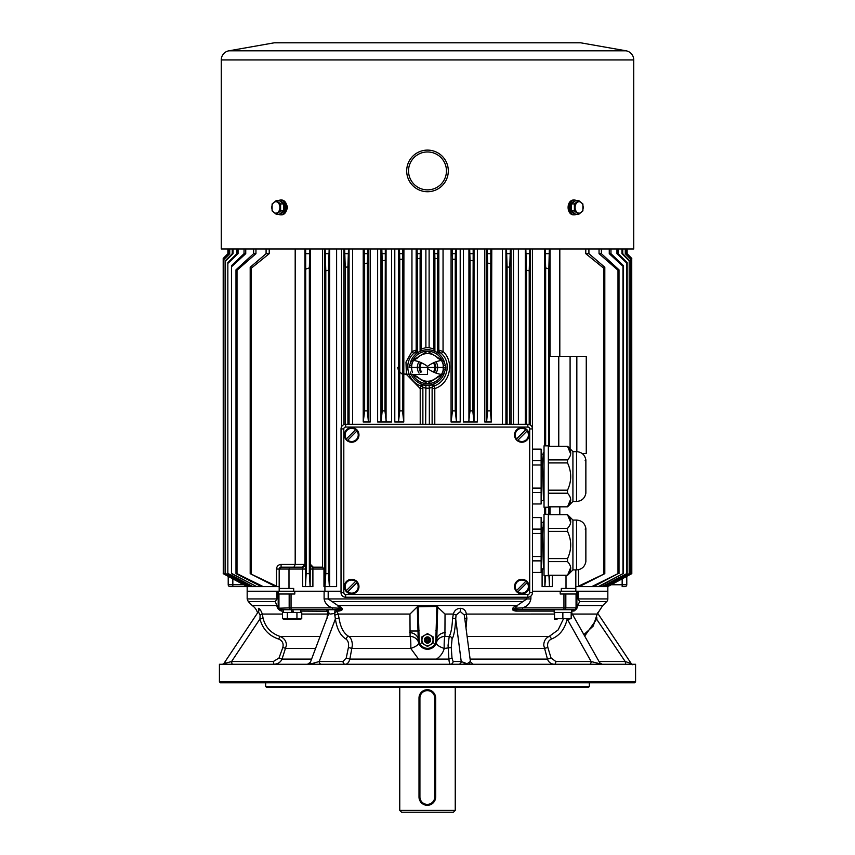 <?xml version="1.0" encoding="UTF-8"?>
<svg xmlns="http://www.w3.org/2000/svg" width="855" height="855" viewBox="0 0 855 855"><rect width="100%" height="100%" fill="white"/><g stroke="black" fill="none" stroke-linecap="round" stroke-linejoin="round"><path stroke-width="1.28" d="M527.834 427.073L527.834 424.304A4.628 4.628 0 0 1 532.462 428.921L532.462 592.611A4.628 4.628 0 0 1 527.834 597.239L345.655 597.239A4.628 4.628 0 0 1 341.027 592.611L341.027 428.921A4.628 4.628 0 0 1 345.655 424.304L527.834 424.304A4.628 4.628 0 0 1 532.462 428.921L529.694 428.921A1.849 1.849 0 0 0 527.834 427.073L345.655 427.073A1.849 1.849 0 0 0 343.806 428.921L343.806 592.611A1.849 1.849 0 0 0 345.655 594.46L527.834 594.46A1.849 1.849 0 0 0 529.694 592.611L529.694 428.921M543.524 568.832L541.13 568.832M543.524 568.81L541.717 521.155M543.438 521.155L544.026 532.612M532.462 529.106L541.13 529.106L541.13 517.564L532.462 517.564L532.473 503.969L541.13 503.969L541.13 492.427L532.462 492.427M541.13 529.106L541.13 533.445L532.462 533.445M532.462 556.53L541.13 556.53L541.13 533.445M541.13 556.53L541.13 560.869L532.462 560.869M532.462 572.412L541.13 572.412L541.13 560.869M543.395 522.597L544.026 534.642M543.566 567.367L542.209 529.01M548.354 514.283L548.354 575.693L544.026 575.693L544.026 514.283L548.354 514.283M576.537 569.911L576.537 520.064C581.71 520.471 584.809 523.207 585.857 528.283L585.857 561.692C584.809 566.769 581.71 569.505 576.537 569.911L572.925 569.911L572.925 520.064L567.57 514.71M548.354 528.337L567.528 528.337C571.749 523.794 571.749 519.252 567.528 514.71L570.691 522.416M548.354 575.265L567.528 575.265C571.749 570.723 571.749 566.181 567.528 561.639L548.354 561.639M548.354 558.604L567.528 558.604C571.749 549.53 571.749 540.456 567.528 531.372L548.354 531.372M570.691 567.56L567.528 575.265M567.528 514.71L548.354 514.71M567.528 558.604L567.528 561.639M572.925 569.911L567.57 575.265M567.528 528.337L567.528 531.372M548.354 445.85L548.354 507.261L544.026 507.261L544.026 445.85L548.354 445.85M576.537 501.479L576.537 451.632C581.71 452.038 584.809 454.775 585.857 459.84L585.857 493.26C584.809 498.337 581.71 501.073 576.537 501.479L572.925 501.479L572.925 451.632L567.57 446.278M548.354 459.905L567.528 459.905C571.749 455.362 571.749 450.82 567.528 446.278L570.691 453.984M548.354 506.823L567.528 506.823C571.749 502.291 571.749 497.749 567.528 493.207L548.354 493.207M548.354 490.172L567.528 490.172C571.749 481.098 571.749 472.024 567.528 462.929L548.354 462.929M570.691 499.117L567.528 506.823M567.528 446.278L548.354 446.278M567.528 490.172L567.528 493.207M572.925 501.479L567.57 506.823M567.528 459.905L567.528 462.929M541.13 452.712L541.717 452.712L542.155 459.028L543.524 500.378L541.13 500.399M544.026 452.712L543.438 452.712L544.026 464.18M532.462 460.674L541.13 460.674L541.13 449.132L532.462 449.132L532.473 248.976M541.13 460.674L541.13 465.013L532.462 465.013M532.462 488.098L541.13 488.098L541.13 465.013M541.13 488.098L541.13 492.427M541.92 454.155L543.395 454.155L544.026 466.21M544.026 498.946L542.155 459.017M420.104 367.426A7.396 7.396 0 0 1 421.622 362.937A7.396 7.396 0 0 0 421.622 371.925M297.69 567.186L286.585 567.186L297.69 567.186M419.068 361.74A10.175 10.175 0 0 0 419.068 373.122M630.872 573.652L606.612 586.605L630.872 573.652L630.872 259.3L625.272 253.679L625.272 248.976M578.514 569.697L578.514 586.156L604.806 573.652L579.391 586.605L591.778 586.605L617.994 573.652L593.573 586.605L598.318 586.605L622.985 573.652L599.227 586.605L602.091 586.605L626.683 573.652L602.989 586.605L604.848 586.605L629.195 573.652L629.195 260.807L621.959 253.679L621.959 248.976M629.195 573.652L604.848 586.605M631.738 573.652L607.595 586.605L631.738 573.652L631.738 258.52L626.982 253.679L626.982 248.976M432.128 424.304L432.128 387.347L429.349 388.117L429.103 385.359L433.934 384.761L433.987 385.958C447.037 382.014 452.156 362.851 441.34 353.446L439.855 352.313L438.69 353.66A17.741 17.741 0 0 0 434.896 351.298L433.763 349.011L429.114 347.654L425.886 347.654L425.886 248.976M406.403 374.255L405.986 362.082L411.95 351.48L416.171 350.165L417.326 351.512L416.31 353.66A17.741 17.741 0 0 1 420.104 351.298L421.237 349.011L425.886 347.654M416.171 248.976L416.171 350.165A2.779 2.768 -40.8 0 1 415.145 352.313L413.66 353.446C402.855 362.851 407.953 382.014 421.013 385.958L421.066 384.761L425.897 385.359A17.998 17.998 0 0 0 429.103 385.359M283.465 611.101L281.744 611.101C278.687 610.117 277.073 608.279 276.913 605.596L275.246 601.557L276.977 598.938L276.977 591.222L278.196 591.222L247.17 591.222L247.17 586.605L223.198 573.652L236.589 580.876M575.821 569.911L575.821 588.454L561.308 588.454L561.308 591.222L575.821 591.222L575.821 588.454L575.821 591.222M566.01 575.265L566.01 588.454M289.76 567.186L288.99 569.035L288.99 588.454L279.179 588.454L279.179 569.035L281.028 567.186L302.563 567.186A2.779 2.768 90 0 0 305.342 564.407L305.459 586.605L306.154 573.652L305.652 248.976M279.179 588.454L279.179 591.222L293.693 591.222L293.693 588.454L288.99 588.454M324.921 586.605L324.921 591.222L341.027 591.222L328.192 591.222L328.192 598.938L337.928 605.596C343.486 608.279 343.796 610.117 338.858 611.101A2.309 1.197 90 0 0 337.757 609.722C341.177 609.807 342.011 609.316 340.237 608.236L337.64 605.853M325.007 586.605L325.787 573.652L328.534 573.652L329.357 586.605L323.97 586.605L323.97 569.035L312.898 569.035L312.898 586.605L310.119 586.605L310.258 564.407A2.779 2.768 -90 0 0 313.026 567.186L322.527 567.186L323.97 569.035M578.023 591.222L607.83 591.222L560.207 591.222L560.207 594.001L576.804 594.001L576.804 591.222L578.023 591.222L578.023 598.938L579.754 601.557L574.763 610.791L571.867 611.101L571.781 614.061M559.811 514.71L559.811 506.823M559.811 356.332L559.811 248.976M603.587 573.652L603.587 268.096L585.782 253.679L585.782 248.976M549.338 446.278L549.338 356.332L586.263 356.332L586.263 453.439L582.084 453.439M550.032 248.976L550.032 356.332M550.032 506.823L550.032 514.71M549.348 248.976L548.846 268.962L545.65 267.893L545.18 248.976M548.846 514.71L548.846 506.823M548.846 446.278L548.846 268.962M548.931 575.265L549.487 586.605L549.541 575.265M611.218 584.756L626.79 584.756A1.849 1.849 0 0 1 624.941 586.605L622.162 586.605L622.162 578.846M626.79 584.756L626.79 576.356M623.519 573.652L623.519 265.723L622.985 266.3L609.262 253.679L609.262 248.976M622.985 573.652L622.985 266.3M610.962 248.976L610.962 253.679L623.519 265.723M601.375 248.976L601.375 253.679L619.009 269.838L617.994 270.233L599.045 253.679L599.045 248.976M619.009 573.652L619.009 269.838M617.994 573.652L617.994 270.233M609.348 585.771L631.802 573.652L631.738 258.52M627.121 248.976L627.121 253.679L631.802 258.467M629.515 573.652L629.195 260.807M622.75 248.976L622.75 253.679L629.515 260.519M627.153 573.652L627.153 262.613L626.683 262.998L616.947 253.679L616.947 248.976M626.683 573.652L626.683 262.998M618.133 248.976L618.133 253.679L627.153 262.613M631.086 573.652L630.872 259.3M625.753 248.976L625.753 253.679L631.086 259.118M604.806 573.652L604.806 267.262L603.587 268.096M588.913 248.976L588.913 253.679L604.806 267.262M223.198 258.467L223.262 573.652L223.198 258.467L227.879 253.679L227.879 248.976M228.018 248.976L228.018 253.679L223.262 258.52M223.262 573.652L247.843 586.605M224.128 573.652L248.388 586.605L223.914 573.652L223.914 259.118L229.247 253.679L229.247 248.976M223.914 573.652L223.914 259.118M229.728 248.976L229.728 253.679L224.128 259.3M248.228 586.605L249.414 586.605L225.485 573.652L225.485 260.519L232.25 253.679L232.25 248.976M225.485 573.652L225.485 260.519M233.041 248.976L233.041 253.679L225.806 260.807M225.806 573.652L250.152 586.605L252.011 586.605L227.847 573.652L227.847 262.613L236.867 253.679L236.867 248.976M227.847 573.652L227.847 262.613M238.053 248.976L238.053 253.679L228.317 262.998M228.317 573.652L252.909 586.605L261.427 586.605L235.991 573.652L235.991 269.838L253.625 253.679L253.625 248.976M232.015 573.652L256.682 586.605L231.481 573.652L231.481 265.723L244.038 253.679L244.038 248.976M231.481 573.652L231.481 265.723M245.738 248.976L245.738 253.679L232.015 266.3M235.991 573.652L237.006 573.652L237.006 270.233L235.991 269.838M255.955 248.976L255.955 253.679L237.006 270.233M237.006 573.652L263.222 586.605L275.609 586.605L250.194 573.652L250.194 267.262L266.087 253.679L266.087 248.976M250.194 573.652L276.486 586.156L276.486 569.035C276.774 566.245 278.313 564.706 281.103 564.407L304.968 564.407L304.968 248.976M295.189 248.976L295.189 564.407L293.96 567.186M269.218 248.976L269.218 253.679L251.413 268.096L250.194 267.262M251.413 573.652L251.413 268.096M329.164 248.976L328.534 270.223L325.787 270.832L325.157 248.976M328.534 573.652L328.534 270.223M329.357 586.605L336.613 586.605L336.613 248.976M325.787 573.652L325.787 270.832M529.844 248.976L529.213 270.832L526.466 270.223L525.836 248.976M529.213 424.508L529.213 270.832M526.466 424.304L526.466 270.223M510.339 248.976L509.762 267.262L507.079 266.91L506.513 248.976M509.762 424.304L509.762 267.262M507.079 424.304L507.079 266.91M348.487 248.976L347.921 266.91L345.238 267.262L344.661 248.976M347.921 424.304L347.921 266.91M345.238 424.326L345.238 267.262M545.65 514.283L545.65 507.261M545.65 445.85L545.65 267.893M544.485 514.283L544.485 507.261M544.485 445.85L544.485 248.976M544.881 575.693L544.881 586.605L545.543 575.693M310.515 248.976L310.515 564.407L313.229 567.186M309.82 248.976L309.35 267.893L306.154 268.962M306.154 573.652L309.35 573.652L309.35 267.893M309.35 573.652L310.119 586.605M364.177 248.976L364.647 263.629L367.361 263.084L367.821 248.976M363.225 248.976L363.225 421.996L364.647 410.892L364.647 263.629M364.647 410.892L367.361 410.892L367.361 263.084M367.361 410.892L368.42 421.996L363.632 421.996M370.226 248.976L370.226 421.996L368.42 421.996M391.601 248.976L391.601 421.996L381.052 421.996L382.185 410.892L384.964 410.892L385.316 248.976M384.964 410.892L386.31 421.996M382.185 410.892L382.185 260.722L384.964 260.401M381.822 248.976L382.185 260.722M381.052 421.996L377.632 421.996L377.632 248.976M402.523 410.892L403.763 421.996L398.483 421.996L399.755 410.892L402.523 410.892L402.833 248.976M403.913 248.976L403.763 421.996M399.755 410.892L399.755 259.322L402.523 259.236M399.456 248.976L399.755 259.322M452.167 248.976L452.477 259.236L455.245 259.322L455.544 248.976M451.077 248.976L451.077 421.996L452.477 410.892L452.477 259.236M452.477 410.892L455.245 410.892L455.245 259.322M455.245 410.892L456.517 421.996L451.226 421.996M472.815 410.892L473.948 421.996L468.69 421.996L470.036 410.892L472.815 410.892L473.178 248.976M477.368 248.976L477.368 421.996L473.948 421.996M470.036 410.892L470.036 260.401L472.815 260.722M469.684 248.976L470.036 260.401M490.353 410.892L491.369 421.996L486.581 421.996L487.639 410.892L490.353 410.892L490.823 248.976M491.775 248.976L491.369 421.996M487.639 410.892L487.639 263.084L490.353 263.629M487.179 248.976L487.639 263.084M486.581 421.996L484.774 421.996L484.774 248.976M437.942 248.976L437.675 258.552L434.896 258.434L434.629 248.976M438.69 353.66L437.675 351.512L437.675 258.552M434.896 351.298L434.896 258.434M420.104 351.298L420.104 258.434L417.326 258.552L417.058 248.976M417.326 351.512L417.326 258.552M420.371 248.976L420.104 258.434M420.211 424.304L420.211 388.565L406.456 374.426M439.855 352.313A2.779 2.768 40.8 0 1 438.829 350.165L443.05 351.48C454.742 362.167 449.976 383.906 434.789 388.565L434.789 424.304M435.932 373.122A10.175 10.175 0 0 0 435.932 361.74M599.227 586.605L598.318 586.605M593.573 586.605L591.778 586.605M602.989 586.605L602.091 586.605M605.586 586.605L606.612 586.605M579.391 586.605L575.821 586.605M242.82 584.232L247.148 586.605L230.059 586.605A1.849 1.849 0 0 1 228.21 584.756L228.21 576.356M247.405 586.605L246.7 586.605M252.909 586.605L249.66 586.605M250.152 586.605L249.414 586.605M263.222 586.605L261.427 586.605M280.846 567.196L279.724 567.72M279.179 586.605L275.609 586.605M502.43 424.304L502.43 248.976M352.57 424.304L352.57 248.976M549.487 586.605L544.966 586.605M544.881 586.605L542.102 586.605L542.102 568.832M552.309 575.265L552.309 586.605L549.541 586.605M310.034 586.605L305.513 586.605M305.459 586.605L302.691 586.605L302.563 567.186M398.483 421.996L394.796 421.996L394.796 248.976M460.204 248.976L460.204 421.996L456.517 421.996M468.69 421.996L463.399 421.996L463.399 248.976M422.872 424.304L422.872 387.347A2.779 2.757 -0 0 0 421.066 384.761M578.514 586.156L577.574 586.605M277.426 586.605L276.486 586.156M433.378 371.925A7.396 7.396 0 0 0 433.378 362.937A7.396 7.396 0 0 1 433.378 371.925A7.396 7.396 0 0 0 433.378 362.937M549.348 253.679L545.18 253.679M529.844 253.679L525.836 253.679M510.339 253.679L506.513 253.679M348.487 253.679L344.661 253.679M329.164 253.679L325.157 253.679M309.82 253.679L305.652 253.679M588.913 253.679L585.782 253.679M601.375 253.679L599.045 253.679M610.962 253.679L609.262 253.679M618.133 253.679L616.947 253.679M622.75 253.679L621.959 253.679M233.041 253.679L232.25 253.679M238.053 253.679L236.867 253.679M245.738 253.679L244.038 253.679M255.955 253.679L253.625 253.679M269.218 253.679L266.087 253.679M420.371 253.679L417.058 253.679M437.942 253.679L434.629 253.679M490.823 253.679L487.179 253.679M473.178 253.679L469.684 253.679M455.544 253.679L452.167 253.679M402.833 253.679L399.456 253.679M385.316 253.679L381.822 253.679M367.821 253.679L364.177 253.679M558.764 356.332L558.764 446.278M570.093 356.332L570.093 448.79M576.836 356.332L576.836 451.632M313.026 567.186L312.898 569.035L310.119 569.035M302.221 567.186L305.342 564.407M281.028 567.186L281.103 564.407M429.349 424.304L429.349 388.117A20.766 20.766 0 0 1 425.651 388.117L422.872 387.347M411.95 248.976L411.95 351.48L413.66 353.446M420.211 388.565L421.013 385.958A2.779 2.757 -0 0 1 422.872 388.565L420.211 388.565M441.34 353.446L443.05 351.48L443.05 248.976M433.987 385.958L434.789 388.565L432.128 388.565A2.779 2.757 180 0 1 433.987 385.958M432.128 387.347A2.779 2.757 180 0 1 433.934 384.761M425.651 424.304L425.897 385.359M413.724 360.073L417.016 358.341L412.602 360.254M427.5 366.389C423.011 363.044 418.042 360.992 412.57 360.244C411.982 360.126 410.892 361.964 409.299 365.748L409.15 367.426L427.5 367.426C407.215 367.426 407.215 367.426 427.5 367.426L427.5 367.426C427.5 376.424 427.5 376.414 427.5 367.426L427.5 368.462C431.989 371.818 436.958 373.859 442.43 374.608L442.398 374.608C443.018 374.725 444.108 372.898 445.701 369.104L445.85 367.426L427.5 367.426L427.5 366.389C431.967 363.054 436.948 361.002 442.43 360.244L437.984 358.341L441.298 360.073M417.016 358.341C419.826 355.242 423.321 353.639 427.5 353.553C431.679 353.639 435.174 355.242 437.984 358.341M445.85 367.426L445.701 365.748C444.119 361.986 443.029 360.147 442.43 360.244L441.03 360.126M441.276 374.789L437.984 376.51C430.984 382.837 424.005 382.837 417.016 376.51L413.702 374.779M414.493 374.426L412.57 374.608L417.016 376.51M397.725 367.426L398.473 370.6L401.69 373.753L412.57 374.608M437.984 376.51L442.43 374.608M445.701 369.104A5.547 0.93 -170.2 0 0 443.542 369.456C442.43 372.951 441.479 374.811 440.688 375.024L441.03 374.736M445.701 365.748L443.585 365.245M409.299 365.748A5.547 0.93 9.8 0 0 411.458 365.395C412.57 361.9 413.521 360.051 414.312 359.827L413.97 360.126M443.285 370.61L443.179 370.589A15.999 15.999 0 0 1 442.89 371.775M411.64 369.574L411.715 364.241M442.89 363.086A15.999 15.999 0 0 1 443.179 364.262L443.285 364.241M346.061 590.901L346.414 590.548A6.573 6.573 0 0 1 355.616 581.347L346.061 590.901A7.064 7.064 0 0 0 347.365 592.205L357.272 582.308A7.064 7.064 0 0 0 355.969 580.994L355.969 580.994M346.51 581.443A7.3 7.3 0 0 0 349.781 593.648A7.3 7.3 0 0 0 358.715 584.713A7.3 7.3 0 0 0 346.51 581.443M357.272 582.308L356.92 582.661A6.573 6.573 0 0 1 347.718 591.852L347.365 592.205M346.061 439.235L346.414 438.882A6.573 6.573 0 0 1 355.616 429.68L346.061 439.235A7.064 7.064 0 0 0 347.365 440.539L357.272 430.642A7.064 7.064 0 0 0 355.969 429.328L355.969 429.328M346.51 429.776A7.3 7.3 0 0 0 349.781 441.992A7.3 7.3 0 0 0 358.715 433.047A7.3 7.3 0 0 0 346.51 429.776M357.272 430.642L356.92 430.995A6.573 6.573 0 0 1 347.718 440.197L347.365 440.539M516.217 590.901L516.57 590.548A6.573 6.573 0 0 1 525.772 581.347L516.217 590.901A7.064 7.064 0 0 0 517.532 592.205L527.439 582.308A7.064 7.064 0 0 0 526.124 580.994L526.124 580.994M516.666 581.443A7.3 7.3 0 0 0 519.936 593.648A7.3 7.3 0 0 0 528.882 584.713A7.3 7.3 0 0 0 516.666 581.443M527.439 582.308L527.086 582.661A6.573 6.573 0 0 1 517.884 591.852L517.532 592.205M516.217 439.235L516.57 438.882A6.573 6.573 0 0 1 525.772 429.68L516.217 439.235A7.064 7.064 0 0 0 517.532 440.539L527.439 430.642A7.064 7.064 0 0 0 526.124 429.328L526.124 429.328M516.666 429.776A7.3 7.3 0 0 0 519.936 441.992A7.3 7.3 0 0 0 528.882 433.047A7.3 7.3 0 0 0 516.666 429.776M527.439 430.642L527.086 430.995A6.573 6.573 0 0 1 517.884 440.197L517.532 440.539M554.19 609.722L554.19 612.447L571.525 612.447L571.503 609.722L517.243 609.722L522.448 609.722L522.448 607.873L563.947 607.873L563.947 594.001M557.033 619.383L554.542 619.341M571.183 618.592L571.183 612.447L554.542 612.447L554.542 618.592L571.183 618.592L568.693 619.212M562.857 612.447L562.857 618.592M300.383 619.383L283.903 619.383L300.383 619.383L301.751 618.592L299.346 619.341M296.942 618.592L301.751 618.592L301.751 612.447L282.524 612.447L282.524 618.592L296.942 618.592L296.942 612.447L300.81 612.447L300.81 609.722M286.307 619.084L284.929 619.341M281.744 611.101A2.309 1.977 90 0 0 279.938 609.722L283.465 609.722L283.465 612.447L287.333 612.447L287.333 618.592M293.351 612.447L292.87 609.722L293.351 612.447M291.405 609.722L291.886 612.447L291.405 609.722M554.19 611.101L515.843 611.101L513.192 610.491C511.846 608.45 513.139 606.815 517.072 605.596L526.808 598.938L526.808 597.239M517.361 605.853L514.763 608.236L522.448 607.873C527.108 606.484 529.918 603.502 530.891 598.938L324.109 598.938L324.109 591.222L328.192 591.222M514.763 608.236C512.989 609.316 513.823 609.818 517.243 609.722A2.309 1.197 90 0 0 517.061 609.743L515.843 611.101M532.462 591.222L560.207 591.222M573.652 609.722L563.947 609.722L563.947 607.873L576.056 607.873L576.056 594.001M517.072 605.596L337.928 605.596M554.542 614.061L466.264 614.072L466.873 618.325L466.039 627.72M453.353 614.061L445.038 614.061L444.921 636.419A9.245 1.058 -90 0 0 444.162 645.29A9.245 1.058 -90 0 0 444.226 648.443L444.247 648.453C443.008 652.921 440.4 656.469 436.445 659.109L448.907 659.109L451.996 657.997L453.097 661.514A2.779 2.725 90 0 1 450.371 664.282C449.645 663.961 449.153 662.24 448.907 659.109L448.063 645.29L449.228 636.419C451.013 633.234 452.124 627.207 452.584 618.325L453.353 614.061C454.379 610.459 456.72 608.536 460.375 608.3C463.784 608.536 465.783 610.459 466.36 614.061M436.445 659.109L418.555 659.109L410.774 648.443A9.245 1.058 90 0 0 410.838 645.29A9.245 1.058 90 0 0 410.079 636.419L409.962 614.061L417.272 606.826L436.852 606.419L445.038 614.061M409.962 614.061L338.174 614.061L339.093 618.325C340.482 627.367 343.699 633.405 348.755 636.419C351.02 637.916 352.228 640.876 352.367 645.29L349.866 659.109C348.893 662.411 347.376 664.143 345.324 664.282A2.779 2.298 90 0 1 343.026 661.514L346.243 657.997L348.413 647.492C348.968 643.484 348.177 640.673 346.04 639.08A2.779 2.202 118 0 1 348.755 636.419L410.079 636.419A9.245 8.828 -16.6 0 1 418.64 642.65L420.681 646.262M346.04 639.08C340.482 635.757 336.934 629.056 335.384 618.977L334.572 613.495L336.731 611.25A2.309 1.4 32.6 0 0 334.989 610.459L337.757 609.722L332.552 609.722L335.855 609.722A2.309 1.229 -90 0 1 336.977 611.101L338.174 614.061M276.977 591.222L247.17 591.222L247.17 598.938L278.196 598.938M294.793 591.222L278.196 591.222L278.196 594.001L294.793 594.001L294.793 591.222L324.109 591.222M327.337 611.101A2.309 1.357 90 0 0 326.097 609.722L327.978 610.459L327.657 611.25L300.81 611.101M327.016 618.325L327.657 611.25L328.683 613.495L310.183 662.828L311.402 663.758L319.214 661.514L343.026 661.514M327.187 614.061L301.751 614.061M282.524 614.061L262.314 614.061L263.094 618.325C265.371 627.207 270.992 633.234 279.959 636.419C284.159 638.065 286.318 641.015 286.425 645.29L282.022 659.109C280.643 662.24 277.928 663.961 273.889 664.282L273.354 661.514L279.008 657.997L282.011 659.109M258.819 610.299L258.381 608.3C259.685 608.536 260.989 610.459 262.314 614.061M257.547 612.907A12.878 12.878 0 0 0 252.289 605.596L248.249 601.557L247.17 598.938M276.913 605.596L252.289 605.596M277.383 605.853L278.057 608.236L280.045 609.722A1.849 1.849 0 0 1 278.196 607.873L278.196 594.001M578.087 605.596L602.711 605.596L606.751 601.557A3.698 3.698 0 0 0 607.83 598.938L576.804 598.938M602.711 605.596L597.196 614.061L572.294 614.061M572.807 609.946A2.309 1.956 -90 0 0 571.867 611.101L571.61 611.325M576.804 594.001L576.943 608.236L575.062 609.722A2.309 1.977 -90 0 0 574.763 609.743L573.256 611.101M576.943 608.236L577.617 605.853M307.875 664.282L219.425 664.282L219.425 681.852L220.344 682.782L634.656 682.782L635.575 681.852L635.575 664.282L307.875 664.282A2.779 2.629 90 0 0 310.183 662.828M470.111 659.109L547.478 659.109L551.069 657.997L555.846 661.514A2.779 1.55 90 0 1 554.297 664.282C550.898 663.961 548.621 662.24 547.467 659.109L543.748 645.29C543.844 641.015 545.65 638.054 549.177 636.419L558.123 629.921L563.221 619.383M334.989 610.459L334.572 613.495L330.287 614.061L328.683 613.495L327.978 610.459L328.833 612.939M625.721 664.282L625.197 661.514L631.236 663.555L597.453 612.907M596.769 617.353L596.822 618.977L584.692 636.067M589.341 682.782L589.341 686.48L588.411 687.409L266.589 687.409L265.659 686.48L265.659 682.782M418.255 630.99L409.684 630.99M418.555 659.109L349.866 659.109L346.243 657.997M311.348 659.109L282.022 659.109M589.341 686.48L265.659 686.48M219.425 681.852L635.575 681.852M291.053 594.001L291.053 607.873L332.552 607.873L332.552 609.722L280.045 609.722M418.148 606.419L419.174 640.01A8.326 8.326 0 0 0 427.5 648.336A8.326 8.326 0 0 0 435.826 640.01L436.852 606.419M436.178 643.217L436.36 642.65A9.245 8.828 -163.4 0 1 444.921 636.419L449.228 636.419A2.779 2.608 -147.4 0 1 452.06 639.08L451.258 647.492L444.247 648.453C438.968 646.679 436.339 644.745 436.36 642.65L436.745 640.01A9.245 9.245 0 0 1 427.5 649.255A9.245 9.245 0 0 1 418.255 640.01L417.272 606.826M437.728 606.826L436.745 640.01A9.245 9.245 0 0 1 427.5 649.255A9.245 9.245 0 0 1 418.255 640.01L418.287 640.865M418.394 641.592L418.64 642.65C418.865 644.563 416.246 646.498 410.774 648.443L352.057 648.453L348.413 647.492M423.556 648.379L427.479 649.255L430.728 648.678L436.339 642.725M419.174 640.01L418.255 640.01A9.245 7.449 0 0 0 409.62 632.572M419.174 630.424L418.255 630.424L418.255 640.01M435.826 640.01L436.745 640.01A9.245 7.449 180 0 1 445.38 632.572M589.576 664.282A2.779 1.55 90 0 0 591.136 661.514L599.622 663.758L599.761 662.828L599.622 663.758A2.779 2.298 -90 0 0 600.007 664.282M263.094 618.325L259.941 618.977L260.112 615.066L258.36 611.795M224.705 662.828L223.7 663.758L231.566 661.514L232.1 664.282M258.402 611.635L223.7 663.758A2.779 2.725 -90 0 1 223.251 664.282M473.221 664.282L470.464 661.866L464.297 615.066L460.353 611.582L456.089 615.066L455.704 618.977C455.17 629.056 453.962 635.757 452.06 639.08M458.494 664.282A2.779 2.725 90 0 0 461.219 661.514L467.119 663.758L470.293 661.514M225.656 662.828A2.779 1.838 -90 0 1 224.042 664.282M262.293 614.072L260.112 615.066M319.973 636.419L279.959 636.419L278.666 639.08C268.919 635.778 262.688 629.077 259.941 618.977L231.566 661.514L273.354 661.514M631.738 664.282L631.706 664.143A2.779 2.479 90 0 1 630.295 662.828M596.416 618.87L625.197 661.514L599.024 661.514M597.752 664.282A2.779 0.876 90 0 1 596.982 662.828M599.836 662.956A2.779 2.768 90 0 0 602.198 664.282L599.804 662.882L571.792 613.163M467.161 636.419L549.177 636.419A2.779 1.486 -109.8 0 1 551.357 639.08C548.205 640.673 547.029 643.473 547.852 647.492L551.069 657.997M463.292 664.282A2.779 1.24 90 0 0 464.383 662.828M469.267 662.828A2.779 2.084 -90 0 0 471.094 664.282M452.584 618.325A2.779 0.641 -177.4 0 1 455.704 618.977L461.219 661.514L453.097 661.514M453.449 614.072L456.089 615.066M464.864 618.667A2.779 0.641 -177.4 0 1 466.873 618.325M464.297 615.066L466.264 614.072M574.955 609.722A1.849 1.849 0 0 0 576.804 607.873L576.056 607.873A1.849 1.357 -90 0 1 574.699 609.722M321.523 664.282A2.779 2.298 90 0 1 319.214 661.514L335.384 618.977A2.779 0.534 172.3 0 1 339.093 618.325M335.149 615.066L338.088 614.072M314.458 664.282L314.309 662.828M328.224 615.066L327.262 614.072M324.109 598.938C325.082 603.502 327.893 606.484 332.552 607.873L340.237 608.236M278.057 608.236L289.172 607.873L289.172 594.001M435.826 630.424L436.745 630.424M427.5 637.926A2.084 2.084 0 0 0 425.694 641.047A2.084 2.084 0 0 0 429.306 641.047A2.084 2.084 0 0 0 427.5 637.926M427.5 639.091A0.93 0.93 0 0 1 428.43 640.01A0.93 0.93 0 0 1 427.5 640.94A0.93 0.93 0 0 1 426.57 640.01A0.93 0.93 0 0 1 427.5 639.091M433.047 640.01A5.547 5.547 0 0 0 424.721 635.201A5.547 5.547 0 0 0 424.721 644.82A5.547 5.547 0 0 0 433.047 640.01L433.047 636.804L427.5 633.608L421.953 636.804L421.953 643.217L427.5 646.423L433.047 643.217L433.047 640.01M453.396 812.25L401.604 812.25L399.755 810.401L455.245 810.401L453.396 812.25M434.725 796.988L434.725 698.043A7.396 7.396 -90 0 0 427.318 690.637A7.396 7.396 -90 0 0 419.923 698.043L419.923 796.988A7.396 7.396 -90 0 0 427.318 804.384A7.396 7.396 -90 0 0 434.725 796.988L435.676 796.988L435.676 698.043L435.655 796.988A8.326 8.326 90 0 1 427.329 805.314L427.382 805.314M427.329 805.314A8.326 8.326 90 0 1 419.003 796.988L419.003 698.043A8.326 8.326 90 0 1 427.329 689.718A8.326 8.326 90 0 1 435.655 698.043L434.725 698.043M427.5 150.106A20.809 20.809 -90 0 1 448.309 170.915A20.809 20.809 -90 0 1 427.5 191.723A20.809 20.809 -90 0 1 406.691 170.915A20.809 20.809 -90 0 1 427.5 150.106M576.185 214.381A7.396 5.226 -90 0 1 574.368 214.84A7.396 5.226 -90 0 1 569.141 207.444A7.396 5.226 -90 0 1 574.368 200.038A7.396 5.226 -90 0 1 576.185 200.498M574.368 200.038L573.32 200.038A7.396 5.226 90 0 0 568.094 207.444A7.396 5.226 90 0 0 573.32 214.84L574.368 214.84M574.41 201.62L574.368 201.62A5.825 4.115 90 0 0 570.253 207.444A5.825 4.115 90 0 0 574.368 213.258L574.41 213.258M578.643 200.498L575.778 200.498L571.525 203.971L571.525 210.907L575.778 214.381L578.643 214.381L574.389 210.907L574.389 203.971L578.643 200.498L582.896 203.971L582.896 210.907L578.643 214.381M571.525 210.907L574.389 210.907M571.525 203.971L574.389 203.971M583.185 207.444A5.707 4.04 90 0 0 580.192 201.93A5.707 4.04 90 0 0 575.65 204.58A5.707 4.04 90 0 0 578.098 212.959A5.707 4.04 90 0 0 583.185 207.444M280.611 210.907L283.475 210.907L279.222 214.381L276.357 214.381L272.104 210.907L272.104 203.971L276.357 200.498L280.611 203.971L280.611 210.907L276.357 214.381M283.475 210.907L283.475 203.971L279.222 200.498L276.357 200.498M283.475 203.971L280.611 203.971M279.895 207.444A5.707 4.04 -90 0 0 276.902 201.93A5.707 4.04 -90 0 0 272.36 204.58A5.707 4.04 -90 0 0 274.808 212.959A5.707 4.04 -90 0 0 279.895 207.444M280.59 213.258L280.632 213.258A5.825 4.115 -90 0 0 284.726 207.936L283.475 207.936M283.475 207.263L284.726 206.953A5.825 4.115 -90 0 0 280.632 201.62L280.59 201.62M283.475 208.246L284.726 207.936M278.816 200.498A7.396 5.226 90 0 1 280.632 200.038A7.396 5.226 90 0 1 285.859 207.444A7.396 5.226 90 0 1 280.632 214.84A7.396 5.226 90 0 1 278.816 214.381M280.632 214.84L281.68 214.84A7.396 5.226 -90 0 0 286.906 207.444A7.396 5.226 -90 0 0 281.68 200.038L280.632 200.038M286.179 211.196L287.675 207.359L286.072 203.426M274.231 42.814A3.698 3.698 -90 0 1 274.915 42.75L580.085 42.75A3.698 3.698 90 0 1 580.769 42.814L274.231 42.814L228.916 50.808A9.245 9.245 -90 0 0 221.274 59.914L221.274 248.976L633.726 248.976L633.726 59.914L221.274 59.914M580.769 42.814L626.084 50.808A9.245 9.245 90 0 1 633.726 59.914M568.928 203.426L568.821 211.196M529.694 592.611L532.462 592.611A4.628 4.628 0 0 1 527.834 597.239L527.834 594.46M345.655 594.46L345.655 597.239A4.628 4.628 0 0 1 341.027 592.611L343.806 592.611M343.806 428.921L341.027 428.921A4.628 4.628 0 0 1 345.655 424.304L345.655 427.073M410.4 362.798A17.72 17.72 0 0 1 444.6 362.798M444.6 372.064A17.72 17.72 0 0 1 410.4 372.064M442.484 372.673A15.871 15.871 0 0 0 442.484 362.189M416.31 353.66L415.145 352.313M228.21 584.756L232.838 584.756L232.838 578.846M232.838 586.605L232.838 584.756L243.782 584.756M544.026 569.035L541.13 569.035M305.459 569.035L276.486 569.035M605.009 586.519L605.009 585.504M609.134 585.28L609.134 584.628M245.866 585.28L245.866 584.628M249.991 586.519L249.991 585.504M329.656 586.605L329.656 248.976M324.462 586.605L324.462 248.976M530.538 425.17L530.538 248.976M525.344 424.304L525.344 248.976M511.087 424.304L511.087 248.976M505.925 424.304L505.925 248.976M349.075 424.304L349.075 248.976M343.913 424.646L343.913 248.976M368.612 421.996L368.612 248.976M386.065 421.333L386.065 248.976M380.967 421.996L380.967 248.976M398.569 421.654L398.569 248.976M456.431 421.654L456.431 248.976M474.033 421.996L474.033 248.976M468.935 421.333L468.935 248.976M486.388 421.996L486.388 248.976M437.675 351.512L438.829 350.165L438.829 248.976M433.763 349.011L433.763 248.976M421.237 349.011L421.237 248.976M518.387 424.304L518.387 248.976M429.114 347.654L429.114 248.976M513.502 424.304L513.502 248.976M341.498 426.912L341.498 248.976M322.527 567.186L322.527 248.976M412.516 362.189A15.871 15.871 0 0 0 412.516 372.673M420.788 362.509A8.326 8.326 0 0 0 420.788 372.353M412.976 374.65A16.224 16.224 0 0 0 442.024 374.65L427.5 383.649L412.965 374.65M427.5 351.213A16.224 16.224 0 0 0 412.976 360.212L427.5 351.202L442.035 360.212A16.224 16.224 0 0 0 427.5 351.213M434.212 372.353A8.326 8.326 0 0 0 434.212 362.509M411.821 364.262A15.999 15.999 0 0 1 412.11 363.086M443.179 364.262L443.179 370.589M346.147 590.816A6.936 6.936 0 0 1 355.872 581.09M357.187 582.394A6.936 6.936 0 0 1 347.461 592.12M346.147 439.149A6.936 6.936 0 0 1 355.872 429.424M357.187 430.728A6.936 6.936 0 0 1 347.461 440.453M516.313 590.816A6.936 6.936 0 0 1 526.039 581.09M527.343 582.394A6.936 6.936 0 0 1 517.617 592.12M516.313 439.149A6.936 6.936 0 0 1 526.039 429.424M527.343 430.728A6.936 6.936 0 0 1 517.617 440.453M291.79 611.891L293.254 611.891M530.891 596.095L530.891 598.938M522.095 601.557L332.905 601.557M338.858 611.101L336.977 611.101M275.246 601.557L248.249 601.557M606.751 601.557L579.754 601.557M547.852 647.492L544.207 648.453L468.722 648.453M315.399 648.453L285.88 648.453L282.823 647.492C283.796 643.473 282.407 640.673 278.666 639.08M278.944 594.001L278.944 607.873A1.849 1.357 -90 0 0 280.301 609.722M565.828 594.001L565.828 607.873A1.849 1.261 -90 0 1 564.578 609.722M555.846 661.514L591.136 661.514L567.399 619.383M567.175 618.977C564.866 629.056 559.598 635.757 551.357 639.08M451.258 647.492L451.996 657.997M279.008 657.997L282.823 647.492M258.381 608.3A2.779 2.725 -90 0 1 258.499 611.582M460.375 608.3L460.353 611.582M290.422 609.722A1.849 1.261 -90 0 1 289.172 607.873L291.053 607.873L291.053 609.722M572.797 609.722A2.309 1.913 -90 0 0 571.514 610.32M427.5 636.879A3.131 3.131 0 0 1 430.631 640.01A3.131 3.131 0 0 1 427.5 643.142A3.131 3.131 0 0 1 424.369 640.01A3.131 3.131 0 0 1 427.5 636.879M419.923 796.988L419.003 796.988M419.003 698.043L419.923 698.043M408.54 170.915A18.96 18.96 90 0 0 436.98 187.331A18.96 18.96 90 0 0 436.98 154.499A18.96 18.96 90 0 0 408.54 170.915M626.084 50.808L228.916 50.808M544.026 521.144L543.438 521.144M541.717 521.144L541.13 521.144M542.155 527.46L542.209 528.989M543.395 522.587L541.92 522.587M576.537 520.064L572.925 520.064M585.857 528.283L585.141 529.095M585.867 561.607L585.867 528.369M576.537 451.632L572.925 451.632M585.857 459.84L585.141 460.663M585.867 493.175L585.867 459.937M607.83 598.938L607.83 586.605M405.142 374.437L427.5 374.458M442.388 374.629L440.688 375.024M440.688 359.827C441.276 359.763 442.227 361.612 443.542 365.395L443.542 369.467M412.612 360.233L414.312 359.827M411.458 369.467L411.458 365.395M412.612 374.629L413.97 374.736M283.903 619.383L282.524 618.592M597.196 614.061L593.231 626.084L583.869 634.613M418.822 643.217L418.565 642.415M223.764 663.555L222.524 664.282M258.392 611.635L258.947 610.438M631.236 663.555L632.187 664.795M571.792 613.174L571.525 612.426M571.525 611.678L573.812 609.722M328.865 612.34L326.097 609.722M310.066 662.497L307.469 664.282M427.5 636.911A3.099 3.099 0 0 0 424.401 640.01A3.099 3.099 0 0 0 427.5 643.11A3.099 3.099 0 0 0 430.599 640.01A3.099 3.099 0 0 0 427.5 636.911M455.245 687.409L455.245 810.401M399.755 687.409L399.755 810.401"/></g></svg>

